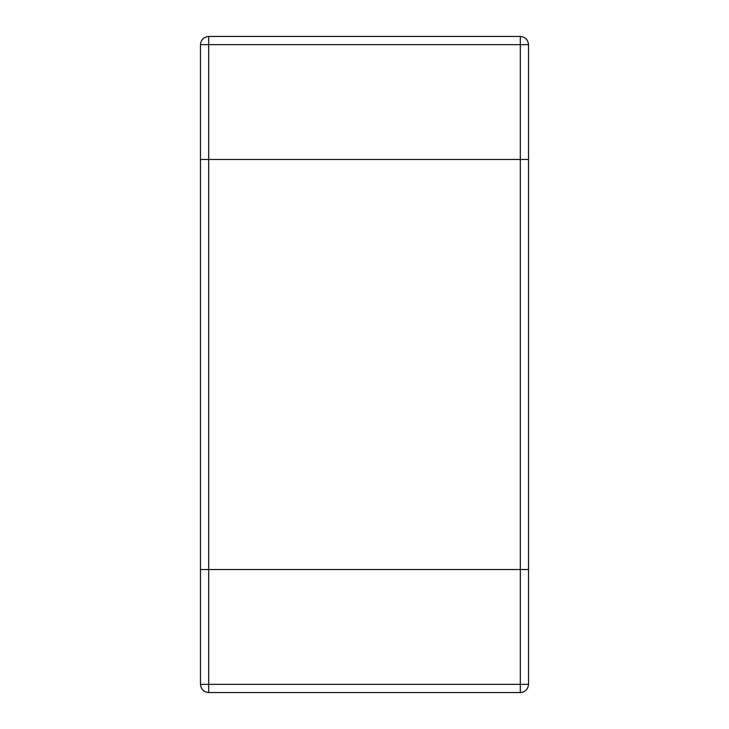 <?xml version="1.0" encoding="UTF-8"?>
<svg xmlns="http://www.w3.org/2000/svg" width="729" height="729" viewBox="0 0 729 729"><rect width="100%" height="100%" fill="white"/><g stroke="black" fill="none" stroke-linecap="round" stroke-linejoin="round"><path stroke-width="0.55" stroke-dasharray="3.65 2.73" d="M208.676 692.55L520.324 692.55L520.324 569.531L528.525 569.531L520.324 569.531L520.324 159.469L200.475 159.469L208.676 159.469L208.676 569.531L520.324 569.531L200.475 569.531L208.676 569.531L208.676 684.349L528.525 684.349L528.525 159.469L520.324 159.469L528.525 159.469L528.525 44.651L208.676 44.651L208.676 159.469L520.324 159.469L520.324 36.45L208.676 36.45L208.676 44.651L200.475 44.651L200.475 684.349L208.676 684.349L208.676 692.55C203.728 692.031 200.994 689.297 200.475 684.349M528.525 684.349C528.006 689.297 525.272 692.031 520.324 692.55M520.324 36.45C525.272 36.969 528.006 39.703 528.525 44.651M200.475 44.651C200.994 39.703 203.728 36.969 208.676 36.45"/><path stroke-width="1.09" d="M528.525 684.349C528.006 689.297 525.272 692.031 520.324 692.55L208.676 692.55C203.728 692.031 200.994 689.297 200.475 684.349L200.475 569.531L520.324 569.531L200.475 569.531L200.475 159.469L528.525 159.469L200.475 159.469L200.475 44.651C200.994 39.703 203.728 36.969 208.676 36.45L520.324 36.45C525.272 36.969 528.006 39.703 528.525 44.651L528.525 569.531L520.324 569.531L528.525 569.531L528.525 684.349L520.324 684.349L520.324 692.55M200.475 44.651L520.324 44.651L520.324 684.349L208.676 684.349L208.676 36.45M208.676 692.55L208.676 684.349L200.475 684.349M520.324 36.45L520.324 44.651L528.525 44.651"/></g></svg>
